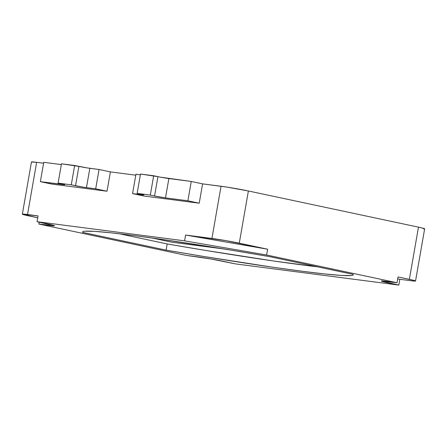 <?xml version="1.0" encoding="UTF-8"?>
<svg xmlns="http://www.w3.org/2000/svg" width="447" height="447" viewBox="0 0 447 447"><rect width="100%" height="100%" fill="white"/><g stroke="black" fill="none" stroke-linecap="round" stroke-linejoin="round"><path stroke-width="0.67" d="M157.931 176.66L140.509 174.045L137.134 193.378L150.304 195.088L137.134 193.378L140.509 174.045L153.679 175.755L150.304 195.088L154.556 195.993L150.304 195.088L153.679 175.755L157.931 176.66L154.556 195.993L165.496 197.881A7.856 0.313 9.9 0 1 154.556 195.993L157.931 176.66A7.856 0.313 -170.1 0 0 168.871 178.549L165.496 197.881L187.885 200.787L165.496 197.881L168.871 178.549L191.26 181.454L187.885 200.787L199.228 203.201L187.885 200.787L191.26 181.454L202.597 183.868L227.16 187.142L248.387 190.981L418.47 227.154L409.363 279.353A19.64 0.788 9.9 0 1 415.542 281.023A19.64 0.788 9.9 0 1 410.363 280.66L414.324 281.085L415.526 280.984L413.782 280.375L398.026 276.939L397.009 282.739L381.313 281.051L398.813 285.091L235.485 263.903L210.263 258.858L186.265 255.399L38.855 224.048L54.556 225.741L37.051 221.701L184.572 240.838L266.613 255.008L397.009 282.739L266.613 255.008L267.624 249.208L239.274 243.179L248.387 190.981L418.47 227.154L422.896 228.177L424.639 228.786L423.438 228.881M137.134 193.378L141.386 194.283A7.856 0.313 9.9 0 1 143.856 194.953A7.856 0.313 9.9 0 1 141.783 194.808L141.861 194.389L141.783 194.808L132.563 193.612L135.938 174.274L140.364 174.85L135.938 174.274L132.563 193.612L143.906 196.021L132.563 193.612L143.37 194.976L137.134 193.378M160.501 177.174L191.26 181.454L202.597 183.868L221.042 186.259L211.928 238.458L185.589 235.038L184.572 240.838L37.051 221.701L38.062 215.901L27.524 214.532L36.637 162.334L43.577 163.233L36.637 162.334A19.64 0.788 -170.1 0 0 31.458 161.97L22.35 214.169A19.64 0.788 9.9 0 1 27.524 214.532L36.637 162.334L31.474 162.01M78.901 166.407A7.856 0.313 -170.1 0 0 89.836 168.295L86.461 187.628A7.856 0.313 9.9 0 1 75.526 185.74L78.901 166.407L75.526 185.74L71.274 184.834L74.649 165.502L87.388 167.943L99.061 169.491L110.398 171.905L135.776 175.196L110.398 171.905L99.061 169.491L95.686 188.824L99.061 169.491L89.836 168.295L86.461 187.628L95.686 188.824L84.014 187.276L71.274 184.834L58.099 183.125L61.474 163.792L74.649 165.502L71.274 184.834L58.099 183.125L62.351 184.03A7.856 0.313 9.9 0 1 64.826 184.7A7.856 0.313 9.9 0 1 62.753 184.555L62.826 184.13L62.753 184.555L40.364 181.65L43.739 162.317L61.334 164.597L43.739 162.317L40.364 181.65L51.701 184.058L40.364 181.65L64.821 184.684L58.099 183.125L61.474 163.792L78.901 166.407M107.023 191.238L95.686 188.824L107.023 191.238L110.398 171.905L107.023 191.238L51.701 184.058L107.023 191.238M353.152 274.397L269.753 256.662L231.954 250.281L162.887 239.547L134.307 235.614L111.23 232.848L94.552 231.356L84.919 231.205C82.93 231.378 82.192 231.775 82.712 232.395L166.111 250.13L203.916 256.511L272.977 267.245L301.557 271.178L324.634 273.944L341.312 275.436L350.945 275.587C352.934 275.413 353.672 275.017 353.152 274.397A196.412 7.884 9.9 0 1 353.309 274.804A196.412 7.884 9.9 0 1 166.111 250.13L167.195 243.945L166.111 250.13L82.712 232.395A196.412 7.884 9.9 0 1 82.555 231.987A196.412 7.884 9.9 0 1 269.753 256.662L353.152 274.397M415.542 281.023L424.65 228.819A19.64 0.788 -170.1 0 0 418.47 227.154L409.363 279.353L398.026 276.939L397.009 282.739L386.476 281.375A19.64 0.788 9.9 0 0 381.297 281.012A19.64 0.788 9.9 0 0 387.476 282.677L387.678 281.532L387.476 282.677L398.813 285.091L399.825 279.291L410.363 280.66L399.825 279.291L398.813 285.091L235.485 263.903L224.148 261.489A19.64 0.788 9.9 0 0 196.797 256.768L186.265 255.399L38.855 224.048L39.185 222.153L38.855 224.048L49.394 225.417L49.572 224.366L49.394 225.417A19.64 0.788 9.9 0 0 54.568 225.78L54.568 225.774M143.906 196.021L199.228 203.201L202.597 183.868L199.228 203.201L143.906 196.021M248.387 190.981A19.64 0.788 -170.1 0 0 221.042 186.259L211.928 238.458A19.64 0.788 9.9 0 1 239.274 243.179L248.387 190.981M54.568 225.78A19.64 0.788 9.9 0 0 48.388 224.109L37.051 221.701L38.062 215.901L22.361 214.208L37.732 217.795L28.53 215.84A19.64 0.788 9.9 0 1 22.35 214.169M397.69 278.839L399.825 279.291L397.69 278.839M184.572 240.838L185.589 235.038L267.624 249.208L266.613 255.008L184.572 240.838M267.624 249.208L185.589 235.038L225.394 240.547L267.624 249.208M82.84 231.652L82.712 232.395L82.84 231.652M317.688 266.853A196.412 7.884 9.9 0 1 167.161 243.939L119.226 233.742L167.161 243.939L204.966 250.32L274.028 261.054L317.688 266.853M171.888 242.213L152.243 238.033L171.888 242.213L152.243 238.033L171.888 242.213L223.791 248.945L171.888 242.213"/></g></svg>
